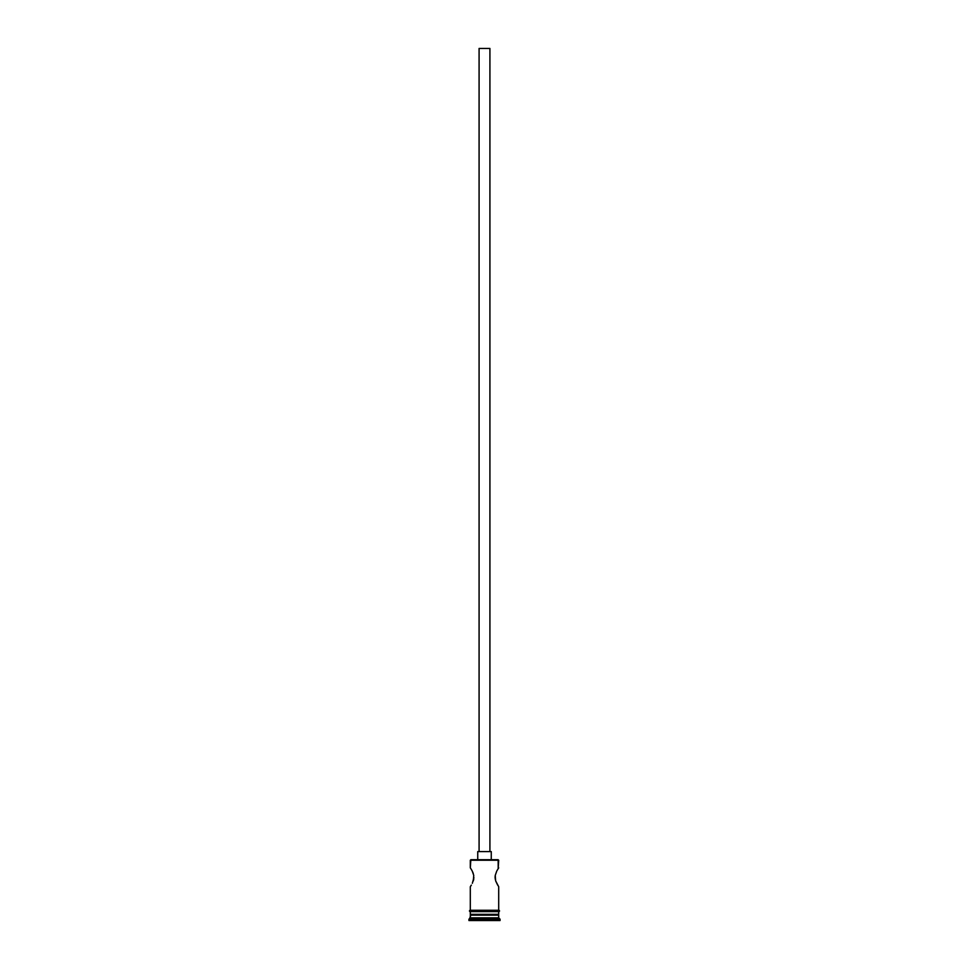 <?xml version="1.0" encoding="UTF-8"?>
<svg xmlns="http://www.w3.org/2000/svg" width="969" height="969" viewBox="0 0 969 969"><rect width="100%" height="100%" fill="white"/><g stroke="black" fill="none" stroke-linecap="round" stroke-linejoin="round"><path stroke-width="1.45" d="M498.696 860.242L470.849 859.709L498.696 860.242L470.304 860.242L470.304 867.824L471.334 869.447L470.304 867.824L470.849 859.709L498.151 859.709L498.199 868.575L498.696 860.242M489.914 851.594L489.914 48.45L479.086 48.45L479.086 851.594L479.086 48.45L489.914 48.45L489.914 851.594M491.259 859.709L491.259 851.594L477.741 851.594L477.741 859.709L477.741 851.594L491.259 851.594L491.259 859.709M471.334 869.459L472.145 870.901M472.327 871.264L473.744 875.37L473.296 880.966L473.756 879.174M473.914 877.611L472.339 883.292M471.334 885.109L470.304 886.744L470.304 910.279L470.304 886.744M498.696 886.744L498.696 910.279L498.696 886.744L495.704 880.966L495.086 877.272L495.256 879.174M495.619 880.712L495.256 875.37L496.673 871.264M495.086 876.969L495.256 875.37M497.012 870.61L498.696 867.824M498.696 915.136L497.884 914.336L498.696 915.136L470.304 915.136L498.696 915.136L498.696 917.849L470.304 917.849L468.948 919.193L500.052 919.193L498.696 917.849L498.696 915.136M471.116 914.336L470.304 915.136L470.304 917.849L498.696 917.849L500.052 919.193L468.948 919.193L468.948 920.55L500.052 920.55L500.052 919.193L500.052 920.55L468.948 920.55L471.116 914.336M498.696 914.336L498.696 911.623L498.696 914.336L470.304 914.336L498.696 914.336M470.304 911.623L470.304 914.336L470.304 911.623M498.829 910.279L470.171 910.279A0.678 0.678 0 0 0 469.493 910.945A0.678 0.678 0 0 0 470.171 911.623L498.829 911.623A0.678 0.678 0 0 0 499.507 910.945A0.678 0.678 0 0 0 498.829 910.279A0.678 0.678 0 0 1 499.507 910.945A0.678 0.678 0 0 1 498.829 911.623L470.171 911.623A0.678 0.678 0 0 1 469.493 910.945A0.678 0.678 0 0 1 470.171 910.279L498.829 910.279M473.296 873.59L472.666 871.991M495.704 880.966L497.666 885.109M470.304 867.824L470.801 868.575"/></g></svg>
